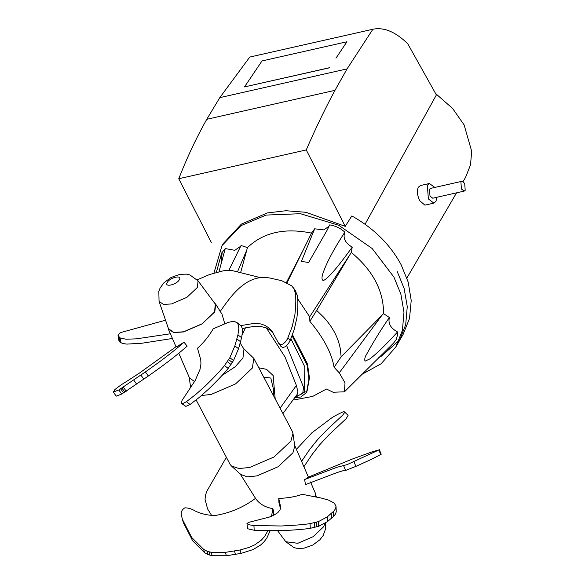 <?xml version="1.0" encoding="UTF-8"?>
<svg xmlns="http://www.w3.org/2000/svg" width="585" height="585" viewBox="0 0 585 585"><rect width="100%" height="100%" fill="white"/><g stroke="black" fill="none" stroke-linecap="round" stroke-linejoin="round"><path stroke-width="0.88" d="M361.603 374.532L381.142 363.768L395.869 346.898L402.414 330.328L403.979 312.214L400.842 294.036L393.895 277.049L372.177 248.523L338.752 225.276L300.427 213.708L266.153 215.068L240.976 225.642L222.037 245.583L223.126 243.704L241.408 224.092L267.272 212.947L285.86 210.732L305.94 212.296L345.23 226.351L351.834 215.931C373.735 228.223 390.158 244.471 401.105 264.676L408.184 282.102L411.218 300.441L409.529 318.379L403.08 334.518L397.434 344.038M399.094 340.485L381.106 356.375L378.473 357.859M221.064 263.491L222.234 251.981M365.055 224.245L436.381 94.945L407.76 43.773C395.511 31.817 383.884 26.976 372.879 29.25L249.758 57.059L219.799 97.636L206.768 119.296C196.428 137.643 187.098 157.46 178.754 178.732L211.302 242.402M222.037 245.583L213.949 273.034M240.698 246.256L234.775 250.314L225.247 248.574L221.693 252.961L216.384 272.303M240.757 272.113L247.448 247.601L241.057 245.488L228.823 270.431M247.448 247.601C263.352 232.42 284.712 227.594 311.542 233.123L314.671 228.801L323.893 229.905L329.07 226.176M311.725 232.72L287.045 282.789M314.671 228.801L301.392 261.4L308.609 262.497L327.424 229.664L329.662 224.889C335.534 225.825 340.587 228.245 344.828 232.157C342.722 238.051 345.187 243.046 352.228 247.155L351.278 252.406C372.879 270.372 383.643 290.789 383.57 313.655L389.391 317.509C387.913 323.425 390.634 328.243 397.551 331.966L397.544 334.861L396.213 339.519L393.625 343.044L344.448 391.811L345.018 382.853L339.249 372.835L334.079 367.27C331.746 353.201 323.673 337.889 309.86 321.333L309.699 316.799L297.546 298.635M303.688 249.042L286.445 282.504M383.57 313.655L341.15 356.784L340.302 348.967M340.455 348.814L340.338 348.974C338.254 337.567 332.66 326.949 323.549 317.128L316.69 310.386L351.278 252.406M293.75 399.979L312.661 396.425L326.481 389.018L333.099 392.25L344.448 391.811M309.86 321.333L316.69 310.386M341.15 356.784L334.079 367.27M397.551 331.966C385.895 344.733 376.667 353.706 369.874 358.897L364.996 361.194C364.477 359.08 364.945 356.908 366.385 354.678C373.727 341.326 381.391 328.938 389.391 317.509M381.669 315.637L339.249 372.835M352.228 247.155C343.805 258.68 332.192 274.548 324.902 279.71C320.639 282.533 321.969 275.191 323.3 272.413C326.715 262.438 333.889 249.013 344.828 232.157M219.017 271.623L225.247 248.574M178.754 178.732L306.24 149.935L345.23 226.351M372.879 29.25L347.073 68.884L334.986 90.331C325.15 108.569 315.564 128.437 306.24 149.935M334.986 90.331L206.768 119.296M347.073 68.884L219.799 97.636M435.664 93.593L452.644 108.503L464.117 124.912L471.685 151.288L470.516 164.868L465.601 177.292L463.13 181.54M437.002 197.247L435.913 201.423L433.851 203.119L424.915 205.138L419.862 200.845C417.273 195.631 416.747 191.09 418.297 187.237L420.483 185.511L429.419 183.493L434.787 187.434M433.851 203.119L428.359 198.929L427.357 185.189L429.419 183.493M464.168 191.112L432.746 198.213L429.997 196.114L429.492 189.248L430.531 188.399L461.953 181.299L464.702 183.39L465.199 190.264L464.168 191.112L461.426 189.021L460.921 182.147L461.953 181.299M335.958 58.2L346.934 41.762L335.958 58.2M329.443 67.728L244.501 86.916L329.487 67.809M244.501 86.916L261.992 60.95L346.934 41.762M292.968 433.412L294.745 446.077L292.939 452.79L278.211 466.706L256.859 475.912L247.418 476.834L240.786 474.53L231.338 465.909L238.921 468.534L249.7 467.481L274.08 456.965L290.899 441.083L292.968 433.412L292.317 431.372L253.802 358.32L252.384 368.023L235.565 383.914L211.178 394.429L201.467 395.533M196.129 399.928L230.022 464.219L231.338 465.909M308.412 477.119L351.987 459.166L372.469 451.708L378.89 449.96L347.088 464.629L336.828 467.305L304.844 479.451C308.58 477.667 309.458 477.024 307.476 477.514M379.321 449.616L381.193 454.282L379.321 449.609L378.89 449.96L380.762 454.625L381.193 454.274L371.19 459.437L355.87 466.391L353.998 461.726M345.369 470.004L337.04 472.563L305.545 484.585L304.588 479.568M343.673 465.777L345.574 470.464L355.87 466.391M302.277 494.318L321.07 498.01L328.616 500.131L334.189 503.085L335.98 506.01L335.724 508.27L334.254 510.698L327.227 516.913L318.467 521.601L310.028 523.626C304.368 524.555 294.818 525.345 281.378 525.988L253.934 525.571L249.188 524.803L246.958 523.531L248.683 522.376L269.378 517.052L273.48 515.378L277.838 512.657L280.047 509.827L280.654 506.998L278.76 498.42C287.732 498.091 295.579 496.723 302.277 494.318M310.028 523.626L310.277 528.313L318.723 526.281L327.476 521.601L333.611 516.365L333.362 511.678M333.611 516.365L335.395 514.156L336.258 511.795L336.024 506.427M253.934 525.571L254.183 530.259L281.626 530.675C295.067 530.032 304.617 529.242 310.277 528.313M280.486 508.489L278.935 502.764L278.76 498.42M246.958 523.531L247.594 528.752L254.183 530.259M267.857 530.8L264.537 536.584L261.371 540.109L254.775 544.825L249.159 547.399L240.084 550.002L225.364 552.357L211.185 552.335L207.046 551.216L203.595 549.3L191.683 537.476L182.454 519.465L181.372 515.122C180.75 512.021 181.942 509.579 184.94 507.809C188.516 507.934 191.814 508.928 194.82 510.793C200.75 513.791 207.507 515.363 215.097 515.517C230.015 513.052 243.492 507.319 255.528 498.332C259.118 503.787 264.903 507.239 272.888 508.679L273.795 512.519L273.217 515.502M272.888 508.679L271.513 516.241M203.595 549.3L204.596 552.693L208.055 554.609L212.187 555.728L226.366 555.75L241.086 553.395L240.084 550.002M241.086 553.395L253.078 549.571L260.435 545.161L264.069 541.761L266.797 538.141L270.109 530.829M255.528 498.332L239.835 473.397M182.454 519.465L183.463 522.858L192.692 540.869L204.596 552.693M211.602 515.436L207.653 509.052L205.057 499.444L205.408 495.612L206.68 491.495L226.373 457.294M303.9 466.706L312.214 454.333L319.483 445.002L328.967 434.765L346.298 418.553L348.112 415.328L344.397 411.855L344.389 412.834L342.671 415.189L327.41 429.368L317.589 439.635L309.874 449.2L301.575 461.338M296.39 449.36L311.878 432.812L331.19 418.268C333.794 416.228 343.636 411.394 343.278 411.818L344.397 411.855M310.496 481.938L315.447 493.382L315.681 496.884M294.898 289.867L297.034 294.708C298.182 298.993 298.16 306.606 296.953 317.523L294.277 329.34L290.16 340.638L288.339 343.622L284.99 346.854L282.847 347.483L281.027 346.532L278.606 343.285L280.785 344.682L282.921 344.046L285.166 342.159L287.381 339.132L292.215 326.532L294.891 314.715C296.09 303.798 296.112 296.193 294.964 291.9L293.809 288.529L291.644 285.802L281.714 280.69L269.846 278.021C246.746 273.626 231.324 295.374 220.055 311.681M273.144 333.011L270.38 330.328L266.767 328.105L260.559 326.386L253.758 326.386L242.3 328.558M290.16 340.638L288.091 337.83M240.903 325.582L254 323.425L260.647 323.936L264.705 325.297L268.31 327.52L272.127 331.519L278.606 343.285M295.169 290.226L292.829 287.067M297.034 294.708L294.964 291.9M224.779 323.688L222.007 314.211L215.704 304.2L214.805 311.878L202.015 323.958L183.478 331.951L173.84 332.587L168.378 329.158L167.975 327.242M190.096 404.491L185.847 406.378L181.43 403.423L182.981 403.445L186.403 401.698L195.602 394.582L205.328 385.954C214.41 377.054 220.794 370.261 224.479 365.588L229.839 357.713L234.848 345.918L237.934 334.898L241.627 337.684L238.534 348.704L233.532 360.499L228.172 368.374C224.486 373.055 218.103 379.841 209.013 388.74L199.288 397.369L190.096 404.491L186.403 401.698M237.934 334.898L238.826 328.69L238.519 325.362L237.452 323.066L234.651 321.501L232.201 321.472L228.026 322.467L213.24 328.807C208.867 336.28 203.609 342.759 197.481 348.243L200.757 359.673L200.947 364.009L200.041 369.303L195.171 380.528L182.11 400.33L181.182 402.517L181.43 403.423M236.72 322.35L241.137 325.852L242.205 328.148L242.512 331.476L241.627 337.684M228.172 368.374L224.479 365.588M168.378 329.158L175.997 346.751L139.274 373.201L126.031 381.815C123.632 383.036 115.64 388.623 114.594 389.961L113.314 392.067L118.806 389.968L145.409 371.921L148.349 376.001L121.738 394.049L116.247 396.14L113.314 392.067M145.409 371.921C167.939 356.163 177.284 348.082 184.012 342.225L187.178 346.115C180.297 352.082 171.127 360.067 148.349 376.001M121.738 394.049L118.806 389.968M175.99 346.737C176.202 347.073 178.871 345.567 184.012 342.225M172.414 338.481L141.972 343.227L126.813 344.104L122.572 343.497L119.94 342.123L118.967 340.836L118.031 335.607L120.137 337.933L120.985 342.832M165.555 320.207L121.11 332.434L119.267 333.443L118.119 335.944L118.967 340.836M120.137 337.933L125.965 339.212L136.327 338.854L170.374 333.779M260.793 277.729L232.845 270.738L228.113 270.424L223.302 270.804L209.576 274.526L197.043 279.901M198.037 280.807L215.28 304.039L214.578 311.929L201.92 323.885L183.566 331.805L173.782 332.39L168.487 328.711L159.054 301.363L163.464 304.427L171.617 303.937L186.907 297.341L197.452 287.374L198.037 280.807L189.847 274.921L186.469 274.146L179.902 274.336L171.069 277.473L163.975 282.716L160.122 288.003L158.827 291.257L159.054 301.363M214.351 302.796L215.704 304.2M221.971 375.482L235.133 366.817L242.951 357.983L243.996 349.143L240.245 343.183M178.798 353.23L189.474 377.888L194.564 381.588M243.601 348.521L253.802 358.32M295.169 397.793L300.829 396.988L306.174 392.813L307.088 391.021L309.45 377.968L307.469 363.833L292.478 334.795M275.199 398.904L273.144 375.511L266.533 369.318L258.789 367.789M266.358 327.914L285.041 357.033L296.39 385.42L297.838 391.533L297.568 393.829L282.935 413.58M290.92 338.825L304.807 366.89L304.412 392.191L306.723 391.636L308.931 379.058L307.096 365.062L292.12 335.768M306.174 392.813L307.088 391.021M263.711 377.12L270.789 378.049L273.422 389.018L273.619 395.913M397.171 271.425L404.118 288.412L407.262 306.591L405.697 324.697L399.146 341.267L395.869 346.898M349.676 254.965L309.699 316.799M246.738 250.161L237.627 271.52M325.289 523.041L325.45 529.228L323.183 535.494L319.849 539.816L312.763 545.066L303.922 548.203L297.355 548.394L293.977 547.618L285.787 541.732L297.816 543.297L313.107 536.701L323.651 526.741L324.953 523.253M331.271 513.71L331.519 518.398M327.227 516.913L327.476 521.601M318.467 521.601L318.723 526.281M316.602 522.229L316.851 526.909M314.533 522.785L314.788 527.473M234.468 551.099L235.47 554.492M225.364 552.357L226.366 555.75M211.185 552.335L212.187 555.728M209.064 551.882L210.066 555.275M207.046 551.216L208.055 554.609M295.871 291.33L293.809 288.529M240.625 341.786L236.932 339M238.534 348.704L234.848 345.918M233.532 360.499L229.839 357.713M232.384 362.495L228.698 359.709M231.082 364.513L227.397 361.727M143.815 379.175L140.883 375.095M136.671 384.14L133.738 380.067M126.243 391.233L123.311 387.153M124.846 392.147L121.914 388.067M123.603 392.945L120.664 388.864M119.94 342.123L119.091 337.223M179.31 279.747C176.641 284.815 163.932 287.688 167.259 282.467C169.928 277.4 182.637 274.526 179.31 279.747M296.39 385.42L280.091 408.184M242.504 334.137L242.936 328.397M304.412 392.191L295.542 397.2M295.966 396.506L302.694 393.529L303.564 387.285L286.628 345.581M456.549 192.831L406.897 278.029M316.448 497.031L315.849 495.298M285.787 541.732L277.663 530.778M294.35 444.651L308.522 477.382M189.189 377.215L190.673 387.811M242.175 334.912L245.437 327.805"/></g></svg>
